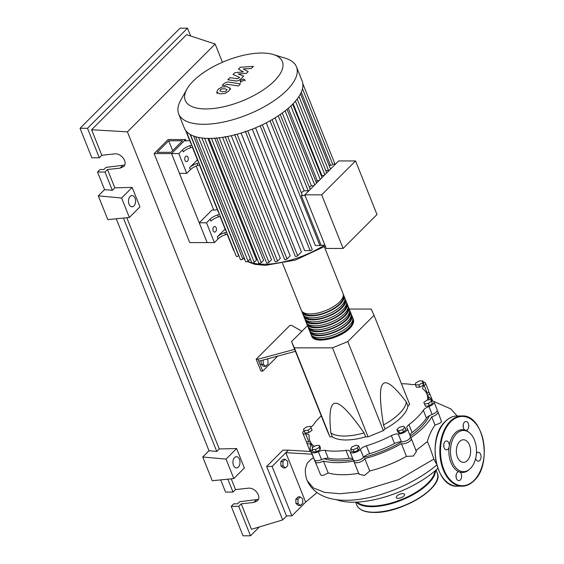 <?xml version="1.0" encoding="UTF-8"?>
<svg xmlns="http://www.w3.org/2000/svg" width="564" height="564" viewBox="0 0 564 564"><rect width="100%" height="100%" fill="white"/><g stroke="black" fill="none" stroke-linecap="round" stroke-linejoin="round"><path stroke-width="0.85" d="M168.721 140.788L182.503 140.781L170.977 152.322L157.194 152.322L168.721 140.788L172.662 150.637M168.157 139.541L185.57 139.534L171.541 153.57L154.127 153.577L168.157 139.541M213.77 210.041L196.187 166.077M186.078 140.81L185.57 139.534M154.127 153.577L189.737 242.598L207.15 242.59L171.541 153.57L184.294 140.81L187.918 140.81L189.596 140.288M324.06 458.687A62.569 25.909 -21.8 0 0 338.943 460.802A62.569 25.909 -21.8 0 0 353.163 459.575M363.427 457.446A62.569 25.909 -21.8 0 0 401.54 441.859M410.289 436.176A62.569 25.909 -21.8 0 0 429.458 415.654M267.005 358.979L267.886 359.705L267.999 364.027L265.686 366.339L263.268 364.33L263.155 360.008M263.268 364.33L261.16 364.33L263.585 366.339L265.686 366.339M261.16 364.33L261.069 360.572M294.655 349.356L257.974 359.212L262.718 371.084L277.678 356.11M257.974 359.212L256.162 359.212L260.906 371.084L262.718 371.084M256.162 359.212L289.91 325.428L291.722 325.428L301.853 331.287M258.763 361.193L295.451 351.337M383.386 430.593L368.066 436.853L365.627 436.853L364.041 432.898C350.089 412.897 340.6 403.013 335.573 403.232C330.377 403.013 328.798 412.911 330.842 432.912L332.422 436.867L329.975 436.867L327.162 430.614L291.553 341.601L294.373 347.854L332.464 347.84L347.784 341.58L383.386 430.593L385.078 428.908L383.492 424.953A42.131 17.449 -21.8 0 0 406.369 402.054C394.264 386.157 386.495 380.087 383.062 383.83C379.452 387.137 379.593 400.842 383.492 424.953M332.464 347.84L368.066 436.853M294.373 347.854L329.975 436.867M347.784 341.58L374.038 315.304L371.218 309.051L349.236 309.058M307.479 325.661L291.553 341.601M374.038 315.304L409.64 404.325L407.955 406.009L406.369 402.054M407.955 406.009A42.131 17.449 158.2 0 1 385.078 428.908M330.842 432.912A42.131 17.449 -21.8 0 0 364.041 432.898M365.627 436.853A42.131 17.449 158.2 0 1 332.422 436.867M353.247 449.684L350.611 449.085L351.971 446.857L355.976 445.222L358.619 445.814L357.252 448.049L353.247 449.684L354.171 451.983L351.527 451.383L350.611 449.085M357.252 448.049L358.168 450.347L359.536 448.112L358.619 445.814M358.168 450.347L354.171 451.983M402.675 429.683L398.614 430.84L396.866 429.69L399.178 427.378L403.232 426.222L404.98 427.371L402.675 429.683L403.591 431.982L399.538 433.138L398.614 430.84M399.538 433.138L397.789 431.982L396.866 429.69M403.591 431.982L405.904 429.669L404.98 427.371M431.481 401.187L428.386 403.415L424.551 404.014L423.811 402.386L426.913 400.151L430.748 399.552L432.398 403.479L429.303 405.713L428.386 403.415M429.303 405.713L425.467 406.313L424.551 404.014M425.467 406.313L423.811 402.386M422.796 380.876L422.471 382.878L418.798 384.881L415.449 384.888L415.774 382.885L419.447 380.883L422.796 380.876L423.719 383.175L423.395 385.177L422.471 382.878M423.395 385.177L419.715 387.179L418.798 384.881M419.715 387.179L416.366 387.179L415.449 384.888M303.481 429.162L306.576 426.934L310.411 426.328L311.152 427.963L308.05 430.198L304.215 430.797L303.481 429.162L305.138 433.089L304.215 430.797M308.05 430.198L308.973 432.489L312.068 430.261L311.152 427.963M308.973 432.489L305.138 433.089M312.167 449.466L312.491 447.471L316.164 445.468L319.513 445.461L319.189 447.464L315.516 449.466L312.167 449.466L313.083 451.764L316.432 451.764L315.516 449.466M319.189 447.464L320.105 449.762L320.43 447.76L319.513 445.461M320.105 449.762L316.432 451.764M310.743 427.061A7.022 2.905 -21.8 0 0 313.485 424.685A63.034 26.099 158.2 0 1 321.247 415.844M431.382 400.955A5.852 2.425 158.2 0 1 433.998 401.906A5.852 2.425 158.2 0 1 428.957 406.524A7.022 2.905 -21.8 0 0 423.31 410.254A63.034 26.099 158.2 0 1 408.928 424.65A7.022 2.905 -21.8 0 0 406.926 428.055A7.022 2.905 -21.8 0 0 407.116 428.379A5.852 2.425 158.2 0 1 407.279 428.654A5.852 2.425 158.2 0 1 404.536 432.207A5.852 2.425 158.2 0 1 398.233 433.935A7.022 2.905 -21.8 0 0 391.353 435.641A63.034 26.099 158.2 0 1 366.424 445.821A7.022 2.905 -21.8 0 0 360.382 449.402A5.852 2.425 158.2 0 1 354.629 452.575A5.852 2.425 158.2 0 1 350.096 451.919A5.852 2.425 158.2 0 1 350.04 451.701A7.022 2.905 -21.8 0 0 349.969 451.44A7.022 2.905 -21.8 0 0 345.951 450.382L349.116 458.292A7.022 2.905 158.2 0 1 352.944 459.033M345.951 450.382A63.034 26.099 158.2 0 1 325.083 450.389A7.022 2.905 -21.8 0 0 318.35 451.715A5.852 2.425 158.2 0 1 311.321 451.933A5.852 2.425 158.2 0 1 312.266 449.719M349.116 458.292A63.034 26.099 158.2 0 1 328.248 458.299L325.083 450.389M318.35 451.715L321.508 459.625A7.022 2.905 158.2 0 1 328.248 458.299M391.353 435.641L394.518 443.551A7.022 2.905 158.2 0 1 401.399 441.845L398.233 433.935M394.518 443.551A63.034 26.099 158.2 0 1 369.589 453.738L366.424 445.821M360.382 449.402L363.547 457.312A7.022 2.905 158.2 0 1 369.589 453.738M423.31 410.254L426.476 418.164A7.022 2.905 158.2 0 1 432.123 414.434L428.957 406.524M426.476 418.164A63.034 26.099 158.2 0 1 412.094 432.56L408.928 424.65M410 435.464A7.022 2.905 158.2 0 1 412.094 432.56M426.863 393.905A7.022 2.905 158.2 0 1 427.364 393.432L424.206 385.522A7.022 2.905 -21.8 0 0 422.676 388.54A7.022 2.905 -21.8 0 0 423.099 389.097A63.034 26.099 158.2 0 1 426.927 394.06A63.034 26.099 158.2 0 1 427.688 399.27A7.022 2.905 -21.8 0 0 427.773 399.848A7.022 2.905 -21.8 0 0 427.85 400.003M401.42 383.781A63.034 26.099 158.2 0 1 411.72 384.549A7.022 2.905 -21.8 0 0 415.548 384.253M314.169 446.547A7.022 2.905 -21.8 0 0 314.12 446.399A7.022 2.905 -21.8 0 0 313.697 445.842A63.034 26.099 158.2 0 1 309.876 440.879A63.034 26.099 158.2 0 1 309.107 435.669A7.022 2.905 -21.8 0 0 309.023 435.091A7.022 2.905 -21.8 0 0 305.632 433.97A5.852 2.425 158.2 0 1 302.797 433.032A5.852 2.425 158.2 0 1 304.031 430.551M305.632 433.97L308.797 441.88A7.022 2.905 158.2 0 1 310.285 441.908M423.268 382.047A5.852 2.425 158.2 0 1 425.475 383.005L428.64 390.915A5.852 2.425 158.2 0 1 427.364 393.432M433.998 401.906L437.163 409.816A5.852 2.425 158.2 0 1 432.123 414.434M407.279 428.654L410.444 436.564A5.852 2.425 158.2 0 1 407.701 440.117A5.852 2.425 158.2 0 1 401.399 441.845M363.547 457.312A5.852 2.425 158.2 0 1 357.795 460.492A5.852 2.425 158.2 0 1 353.261 459.836L350.096 451.919M321.508 459.625A5.852 2.425 158.2 0 1 314.486 459.85L311.321 451.933M308.797 441.88A5.852 2.425 158.2 0 1 305.963 440.942L302.797 433.032M425.475 383.005A5.852 2.425 158.2 0 1 424.206 385.522M352.81 318.378A22.468 9.306 158.2 0 1 353.339 319.316A22.468 9.306 158.2 0 1 349.892 327.656A22.468 9.306 158.2 0 1 327.867 338.795A22.468 9.306 158.2 0 1 311.617 336.003A22.468 9.306 158.2 0 1 311.356 334.96M282.599 263.451L301.331 310.292A22.468 9.306 -21.8 0 0 317.588 313.076A22.468 9.306 -21.8 0 0 339.606 301.937A22.468 9.306 -21.8 0 0 343.053 293.597L324.321 246.764M352.648 320.232A21.531 8.918 158.2 0 1 349.165 327.656A21.531 8.918 158.2 0 1 328.72 338.181A21.531 8.918 158.2 0 1 312.745 336.186M343.314 294.641A22.468 9.306 158.2 0 1 343.85 295.578A22.468 9.306 158.2 0 1 340.395 303.918A22.468 9.306 158.2 0 1 318.378 315.057A22.468 9.306 158.2 0 1 302.121 312.266A22.468 9.306 158.2 0 1 301.86 311.222M302.121 312.266L302.91 314.247A22.468 9.306 -21.8 0 0 319.168 317.038A22.468 9.306 -21.8 0 0 341.185 305.892A22.468 9.306 -21.8 0 0 344.639 297.552L343.85 295.578M344.893 298.603A22.468 9.306 158.2 0 1 345.429 299.533A22.468 9.306 158.2 0 1 341.981 307.873A22.468 9.306 158.2 0 1 319.957 319.012A22.468 9.306 158.2 0 1 303.7 316.221A22.468 9.306 158.2 0 1 303.446 315.177M303.7 316.221L304.497 318.202A22.468 9.306 -21.8 0 0 320.747 320.994A22.468 9.306 -21.8 0 0 342.771 309.847A22.468 9.306 -21.8 0 0 346.218 301.514L345.429 299.533M346.479 302.558A22.468 9.306 158.2 0 1 347.015 303.488A22.468 9.306 158.2 0 1 343.561 311.829A22.468 9.306 158.2 0 1 321.543 322.968A22.468 9.306 158.2 0 1 305.286 320.183A22.468 9.306 158.2 0 1 305.025 319.132M305.286 320.183L306.076 322.157A22.468 9.306 -21.8 0 0 322.333 324.949A22.468 9.306 -21.8 0 0 344.35 313.81A22.468 9.306 -21.8 0 0 347.805 305.469L347.015 303.488M348.058 306.513A22.468 9.306 158.2 0 1 348.594 307.443A22.468 9.306 158.2 0 1 345.147 315.784A22.468 9.306 158.2 0 1 323.123 326.93A22.468 9.306 158.2 0 1 306.865 324.138A22.468 9.306 158.2 0 1 306.612 323.094M306.865 324.138L307.662 326.112A22.468 9.306 -21.8 0 0 323.912 328.904A22.468 9.306 -21.8 0 0 345.936 317.765A22.468 9.306 -21.8 0 0 349.384 309.424L348.594 307.443M349.645 310.468A22.468 9.306 158.2 0 1 350.173 311.406A22.468 9.306 158.2 0 1 346.726 319.739A22.468 9.306 158.2 0 1 324.709 330.885A22.468 9.306 158.2 0 1 308.452 328.093A22.468 9.306 158.2 0 1 308.191 327.049M308.452 328.093L309.241 330.067A22.468 9.306 -21.8 0 0 325.498 332.859A22.468 9.306 -21.8 0 0 347.516 321.72A22.468 9.306 -21.8 0 0 350.97 313.38L350.173 311.406M351.224 314.423A22.468 9.306 158.2 0 1 351.76 315.361A22.468 9.306 158.2 0 1 348.305 323.701A22.468 9.306 158.2 0 1 326.288 334.84A22.468 9.306 158.2 0 1 310.031 332.048A22.468 9.306 158.2 0 1 309.777 331.005M310.031 332.048L310.82 334.029A22.468 9.306 -21.8 0 0 327.078 336.814A22.468 9.306 -21.8 0 0 349.102 325.675A22.468 9.306 -21.8 0 0 352.549 317.335L351.76 315.361M351.069 316.277A21.531 8.918 158.2 0 1 347.586 323.701A21.531 8.918 158.2 0 1 327.141 334.226A21.531 8.918 158.2 0 1 311.166 332.231M349.483 312.315A21.531 8.918 158.2 0 1 346 319.739A21.531 8.918 158.2 0 1 325.555 330.271A21.531 8.918 158.2 0 1 309.587 328.276M347.903 308.36A21.531 8.918 158.2 0 1 344.421 315.784A21.531 8.918 158.2 0 1 323.976 326.316A21.531 8.918 158.2 0 1 308 324.321M346.317 304.405A21.531 8.918 158.2 0 1 342.834 311.829A21.531 8.918 158.2 0 1 322.397 322.354A21.531 8.918 158.2 0 1 306.421 320.366M344.738 300.45A21.531 8.918 158.2 0 1 341.255 307.873A21.531 8.918 158.2 0 1 320.81 318.399A21.531 8.918 158.2 0 1 304.835 316.411M343.152 296.495A21.531 8.918 158.2 0 1 339.669 303.918A21.531 8.918 158.2 0 1 319.231 314.444A21.531 8.918 158.2 0 1 303.256 312.449M185.57 156.489A2.806 1.777 -90 0 1 186.515 156.052A2.806 1.777 -90 0 1 188.221 158.082A2.806 1.777 -90 0 1 187.467 161.233A2.806 1.777 -90 0 1 186.522 161.671A2.806 1.777 -90 0 1 184.816 159.64A2.806 1.777 -90 0 1 185.57 156.489M213.735 226.911A2.806 1.777 -90 0 1 214.687 226.474A2.806 1.777 -90 0 1 216.393 228.505A2.806 1.777 -90 0 1 215.631 231.656A2.806 1.777 -90 0 1 214.687 232.093A2.806 1.777 -90 0 1 212.981 230.063A2.806 1.777 -90 0 1 213.735 226.911M193.283 80.997A52.304 21.658 -21.8 0 0 186.91 89.133A52.304 21.658 -21.8 0 0 212.149 108.633A52.304 21.658 -21.8 0 0 274.344 80.969A52.304 21.658 -21.8 0 0 273.399 54.539A52.304 21.658 -21.8 0 0 193.283 80.997M186.91 89.133L180.691 100.272A63.429 26.268 -21.8 0 0 178.682 113.942A63.429 26.268 -21.8 0 0 224.571 121.824A63.429 26.268 -21.8 0 0 286.731 90.374A63.429 26.268 -21.8 0 0 296.474 66.834A63.429 26.268 -21.8 0 0 285.588 58.318L273.399 54.539M178.682 113.942L184.322 128.056A63.429 26.268 -21.8 0 0 186.31 131.285A63.429 26.268 -21.8 0 0 190.526 134.613A63.429 26.268 -21.8 0 0 195.898 136.777A63.429 26.268 -21.8 0 0 202.208 138.004A63.429 26.268 -21.8 0 0 209.343 138.406A63.429 26.268 -21.8 0 0 217.288 138.004A63.429 26.268 -21.8 0 0 226.058 136.763A63.429 26.268 -21.8 0 0 235.766 134.592A63.429 26.268 -21.8 0 0 246.63 131.264A63.429 26.268 -21.8 0 0 261.252 125.286A63.429 26.268 -21.8 0 0 271.27 120.083A63.429 26.268 -21.8 0 0 279.61 114.88A63.429 26.268 -21.8 0 0 286.597 109.684A63.429 26.268 -21.8 0 0 292.378 104.481A63.429 26.268 -21.8 0 0 296.988 99.278A63.429 26.268 -21.8 0 0 300.401 94.075A63.429 26.268 -21.8 0 0 302.452 88.879A63.429 26.268 -21.8 0 0 302.819 83.676A63.429 26.268 -21.8 0 0 302.114 80.941L296.474 66.834M270.022 120.795L319.915 245.537L315.354 245.537L266.264 122.811M260.18 125.786L310.115 250.62L304.652 250.627L255.541 127.831M252.312 129.149L301.423 251.946L297.658 255.711A1.403 0.578 158.2 0 1 296.283 256.409A1.403 0.578 158.2 0 1 295.268 256.232L245.255 131.186M241.082 133.076L290.178 255.823L287.034 258.975A1.403 0.578 158.2 0 1 285.659 259.666A1.403 0.578 158.2 0 1 284.644 259.496L234.624 134.451M231.275 135.691L280.322 258.312L277.544 261.097A1.403 0.578 158.2 0 1 276.163 261.788A1.403 0.578 158.2 0 1 275.147 261.618L225.135 136.573M222.54 137.348L271.503 259.757L268.965 262.302A1.403 0.578 158.2 0 1 267.59 263A1.403 0.578 158.2 0 1 266.568 262.824L216.555 137.778M214.743 138.215L263.578 260.314L261.195 262.697A1.403 0.578 -21.8 0 1 259.821 263.395A1.403 0.578 -21.8 0 1 258.805 263.219L208.884 138.406M207.855 138.392L256.507 260.018L254.216 262.309A1.403 0.578 -21.8 0 1 252.841 263.007A1.403 0.578 -21.8 0 1 251.826 262.831L201.884 137.968M321.67 194.841L355.546 160.937L338.675 160.944L304.8 194.848L326.246 248.456L343.109 248.449L321.67 194.841L304.8 194.848M355.546 160.937L376.985 214.546L343.109 248.449M329.066 165.372L330.546 165.365A1.403 0.578 -21.8 0 0 331.928 164.956A1.403 0.578 -21.8 0 0 332.612 164.173L335.446 164.173M325.731 170.455L328.537 170.455A1.403 0.578 -21.8 0 0 329.32 170.307M321.438 176.088A57.577 23.843 -21.8 0 0 321.882 175.538L324.096 175.538M316.023 181.763A57.577 23.843 -21.8 0 0 317.236 180.628L319.012 180.628M309.347 187.234A57.577 23.843 -21.8 0 0 311.356 185.711L313.929 185.711M301.303 192.592A57.577 23.843 -21.8 0 0 304.179 190.801L308.212 190.794A1.403 0.578 -21.8 0 0 308.994 190.653M319.915 245.537A1.403 0.578 -21.8 0 0 321.099 245.227L301.239 195.574A1.403 0.578 -21.8 0 0 302.114 194.615L272.109 119.603M301.239 195.574L305.096 195.574M321.099 245.227L324.956 245.227M304.179 190.801L275.006 117.869M311.356 185.711L282.275 113.011M317.236 180.628L288.289 108.26M321.882 175.538L293.146 103.698M189.948 145.702A9.362 3.877 -21.8 0 0 182.468 149.897L183.258 151.878A9.362 3.877 158.2 0 1 190.738 147.683L189.948 145.702L191.831 145.117M192.62 147.098L190.738 147.683M197.858 165.485L197.069 163.511A9.362 3.877 -21.8 0 0 189.589 167.705L190.378 169.679A9.362 3.877 158.2 0 1 197.858 165.485L199.741 164.899M190.378 169.679L186.712 173.352L178.802 153.57L182.468 149.897M189.589 167.705L197.428 159.852M217.641 214.94A9.362 3.877 -21.8 0 0 210.161 219.135L210.95 221.116A9.362 3.877 158.2 0 1 218.43 216.921L217.641 214.94L219.523 214.355M220.312 216.336L218.43 216.921M197.069 163.511L198.951 162.925M192.359 147.183L197.964 161.205A1.403 0.578 -21.8 0 0 198.352 161.424M220.052 216.414L225.656 230.443A1.403 0.578 -21.8 0 0 226.044 230.662M185.683 130.495L190.843 143.404A1.403 0.578 -21.8 0 0 191.231 143.623M199.48 164.984L218.536 212.642A1.403 0.578 -21.8 0 0 218.924 212.861M225.551 234.723L224.761 232.742A9.362 3.877 -21.8 0 0 217.281 236.936L218.071 238.917A9.362 3.877 158.2 0 1 225.551 234.723L227.433 234.138M218.071 238.917L214.405 242.583L206.494 222.801L210.161 219.135M217.281 236.936L225.121 229.09M224.761 232.742L226.643 232.156M234.032 250.642A1.403 0.578 158.2 0 1 233.651 250.423L227.172 234.222M214.405 242.583L207.15 242.59L199.233 222.808L211.986 210.048L215.61 210.041L217.288 209.519M186.282 131.25L236.281 256.253A1.403 0.578 -21.8 0 0 237.296 256.43A1.403 0.578 -21.8 0 0 238.671 255.732L238.826 255.577M195.694 136.714L245.657 261.625A1.403 0.578 -21.8 0 0 246.672 261.802A1.403 0.578 -21.8 0 0 248.047 261.104L250.254 258.897M190.421 134.549L240.398 259.51A1.403 0.578 -21.8 0 0 241.42 259.687A1.403 0.578 -21.8 0 0 242.795 258.989L244.085 257.699M310.115 250.62A1.403 0.578 -21.8 0 0 311.575 250.169A1.403 0.578 -21.8 0 0 312.167 249.351L262.338 124.771M199.233 222.808L206.494 222.801M186.712 173.352L179.458 173.352L171.541 153.57L178.802 153.57M227.01 89.662L224.93 88.774L221.863 88.865L220.418 89.768L219.904 90.825L222.004 91.706L225.05 91.622L226.509 90.705L226.982 89.577M230.19 88.259L227.038 86.673L221.948 86.99L218.042 89.394L216.724 92.221L219.897 93.814L224.965 93.497L228.885 91.072L230.133 88.09L230.669 89.422M216.724 92.221L217.309 93.73M240.433 83.867L228.97 82.097C227.257 81.78 225.424 82.443 223.478 84.092L222.279 85.291L224.521 85.636L227.031 84.226L238.325 85.975L240.433 83.867M240.518 80.335L240.151 81.216L241.096 81.611L244.226 80.328L244.593 79.446L243.648 79.052L240.518 80.335M238.452 69.111L243.338 71.903L234.92 72.643L233.08 74.483L239.714 77.515L237.359 78.77L229.922 77.635L227.821 79.743L235.428 80.899C237.155 81.209 238.988 80.546 240.92 78.897L243.704 76.105L238.241 73.997L246.531 73.271L248.174 71.628L243.338 68.9L251.248 68.547L253.419 66.376L240.292 67.271L238.452 69.111M437.84 468.353A66.009 27.333 158.2 0 1 352.93 502.207A66.009 27.333 158.2 0 1 336.137 499.563M300.252 496.87L302.671 498.879L302.783 503.201L300.471 505.513L298.053 503.504L297.94 499.182L300.252 496.87L298.144 496.87L295.839 499.182L297.94 499.182M298.053 503.504L295.952 503.504L298.37 505.513L300.471 505.513M295.952 503.504L295.839 499.182M285.222 459.286L287.64 461.296L287.753 465.617L285.44 467.93L283.022 465.92L282.909 461.599L285.222 459.286L283.114 459.286L280.809 461.599L282.909 461.599M283.022 465.92L280.914 465.92L283.339 467.93L285.44 467.93M280.914 465.92L280.809 461.599M312.082 453.83A66.009 27.333 158.2 0 1 311.067 451.87A66.009 27.333 158.2 0 1 310.693 443.713A5.852 2.425 158.2 0 1 306.76 442.923A5.852 2.425 158.2 0 1 306.915 441.711M316.771 465.554L311.067 451.87M358.951 473.295C346.536 475.339 336.285 475.233 328.185 472.97L323.68 475.17L321.727 475.424L320.606 474.881L315.283 461.824A5.852 2.425 158.2 0 1 315.438 460.612M328.185 472.97L323.405 461.028A5.852 2.425 158.2 0 1 315.283 461.824M437.001 411.029A5.852 2.425 158.2 0 1 437.953 411.798A5.852 2.425 158.2 0 1 431.714 416.775A66.009 27.333 158.2 0 1 410.606 437.911A5.852 2.425 158.2 0 1 411.234 438.545A5.852 2.425 158.2 0 1 407.948 442.395A5.852 2.425 158.2 0 1 401.378 443.678A66.009 27.333 158.2 0 1 364.788 458.624A5.852 2.425 158.2 0 1 359.183 462.304A5.852 2.425 158.2 0 1 354.058 461.81A5.852 2.425 158.2 0 1 354.037 461.021A66.009 27.333 158.2 0 1 323.405 461.028M427.872 396.421A66.009 27.333 158.2 0 1 432.729 401.053M431.714 416.775L435.034 425.073C431.453 430.24 428.887 435.753 427.343 441.619L415.724 450.721M401.378 443.678L406.461 456.389C394.906 462.783 382.667 467.655 369.737 470.996L364.788 458.624M369.737 470.996L364.457 475.501L359 474.183L354.058 461.81M411.234 438.545L416.401 451.468L413.398 456.043L406.461 456.389M437.953 411.798L441.549 421.703L439.61 423.374L435.034 425.073M428.478 392.128A5.852 2.425 158.2 0 1 429.43 392.896A5.852 2.425 158.2 0 1 427.632 395.829M435.958 463.171L433.85 459.082C431.234 450.939 429.063 445.116 427.343 441.619M313.492 457.919L310.834 459.392L307.176 463.277L305.448 468.564C305.096 472.717 305.688 476.756 307.218 480.676L313.33 487.909L324.519 492.365L339.916 493.733L358.366 491.928L398.755 479.597L433.857 459.082M316.883 492.689L305.632 502.122L285.849 452.666L288.352 450.164L310.926 451.496M305.632 502.122L291.884 515.884L272.102 466.428L285.849 452.666L311.998 454.189M291.884 515.884L286.442 515.884L266.659 466.435L282.909 450.164L288.352 450.164M266.659 466.435L272.102 466.428M402.823 493.592A4.449 1.84 -21.8 0 0 398.205 495.037A4.449 1.84 -21.8 0 0 396.323 497.617A4.449 1.84 -21.8 0 0 398.071 498.343A4.449 1.84 -21.8 0 0 402.689 496.891A4.449 1.84 -21.8 0 0 404.578 494.311A4.449 1.84 -21.8 0 0 402.823 493.592M475.649 458.363A4.449 2.813 90 0 0 478.265 461.169A4.449 2.813 90 0 0 479.767 460.485A4.449 2.813 90 0 0 480.965 455.486A4.449 2.813 90 0 0 478.258 452.279A4.449 2.813 90 0 0 476.756 452.962A4.449 2.813 90 0 0 476.411 453.378M457.312 472.428A4.449 2.813 90 0 0 456.121 477.426A4.449 2.813 90 0 0 458.821 480.634A4.449 2.813 90 0 0 460.323 479.943A4.449 2.813 90 0 0 461.62 475.875A4.449 2.813 90 0 0 459.97 472.131A21.411 13.529 -90 0 1 458.87 471.744A4.449 2.813 90 0 0 458.814 471.737A4.449 2.813 90 0 0 457.312 472.428M445.003 441.654A4.449 2.813 90 0 0 443.812 446.653A4.449 2.813 90 0 0 446.512 449.861A4.449 2.813 90 0 0 448.013 449.17A4.449 2.813 90 0 0 449.071 447.238A21.411 13.529 -90 0 1 449.318 445.504A4.449 2.813 90 0 0 446.505 440.963A4.449 2.813 90 0 0 445.003 441.654M465.899 430.395A4.449 2.813 90 0 0 465.956 430.395A4.449 2.813 90 0 0 467.457 429.712A4.449 2.813 90 0 0 468.656 424.713A4.449 2.813 90 0 0 465.956 421.505A4.449 2.813 90 0 0 464.454 422.189A4.449 2.813 90 0 0 463.15 426.264A4.449 2.813 90 0 0 464.799 430.008A21.411 13.529 -90 0 1 465.899 430.395A21.411 13.529 -90 0 1 468.747 432.179A21.411 13.529 -90 0 1 469.17 432.553M449.318 445.504A21.411 13.529 -90 0 1 455.148 432.976A21.411 13.529 -90 0 1 464.799 430.008M456.509 433.66A20.6 13.021 -90 0 1 469.601 432.898A20.6 13.021 -90 0 1 470.439 468.48A20.6 13.021 -90 0 1 469.608 469.234A20.6 13.021 -90 0 1 452.222 461.43A20.6 13.021 -90 0 1 456.509 433.66M459.653 441.513A11.308 7.149 90 0 0 456.614 454.217A11.308 7.149 90 0 0 463.481 462.374A11.308 7.149 90 0 0 467.295 460.626A11.308 7.149 90 0 0 470.334 447.922A11.308 7.149 90 0 0 463.467 439.765A11.308 7.149 90 0 0 459.653 441.513M469.608 469.234L468.762 469.953A21.411 13.529 -90 0 1 459.97 472.131M458.87 471.744A21.411 13.529 -90 0 1 449.071 447.238M463.234 424.833A4.449 2.813 -90 0 1 463.234 427.068M443.79 444.298A4.449 2.813 -90 0 1 443.79 446.533M456.093 475.071A4.449 2.813 -90 0 1 456.1 477.306M234.568 457.559A5.619 3.553 -90 0 1 236.464 456.692A5.619 3.553 -90 0 1 239.876 460.746A5.619 3.553 -90 0 1 238.368 467.055A5.619 3.553 -90 0 1 236.471 467.923A5.619 3.553 -90 0 1 233.059 463.869A5.619 3.553 -90 0 1 234.568 457.559M130.129 196.441A5.619 3.553 -90 0 1 132.025 195.574A5.619 3.553 -90 0 1 135.438 199.628A5.619 3.553 -90 0 1 133.929 205.938A5.619 3.553 -90 0 1 132.032 206.805A5.619 3.553 -90 0 1 128.62 202.751A5.619 3.553 -90 0 1 130.129 196.441M99.306 157.772L87.512 128.296L80.039 128.296L91.833 157.772L99.306 157.772L101.802 155.269L114.379 153.901C121.239 152.809 128.275 162.432 123.622 166.542L120.076 168.142L107.498 169.51L105.003 172.013L97.53 172.013L100.025 169.51L103.875 169.51L105.969 167.409L124.637 165.055M80.039 128.296L180.043 28.2L187.516 28.2L190.625 35.983M220.672 479.894L225.544 492.083L233.017 492.083L235.519 489.58L248.089 488.212C254.949 487.12 261.992 496.743 257.332 500.853L253.786 502.454L241.216 503.821L238.713 506.324L231.24 506.324L233.743 503.821L237.585 503.821L239.686 501.72L258.354 499.366M202.758 456.995L226.037 459.124L233.82 478.582L212.254 480.732L202.758 456.995L209.011 450.742L116.233 218.776M98.319 195.877L121.591 198.006L129.375 217.464L107.816 219.615L98.319 195.877L104.573 189.617L97.53 172.013M104.573 189.617L112.328 190.329L105.003 172.013M112.328 190.329L114.83 187.826L107.498 169.51M87.512 128.296L187.516 28.2M101.802 155.269L91.601 129.748L186.599 34.658L215.159 44.034L222.449 62.259M233.017 492.083L227.856 479.181M259.334 526.959L250.508 535.8L243.035 535.8L231.24 506.324M250.508 535.8L238.713 506.324M235.519 489.58L231.226 478.843M286.702 515.884L282.649 519.945L251.424 529.335L241.216 503.821M121.591 198.006L132.159 187.431L139.942 206.889L129.375 217.464M114.83 187.826L132.159 187.431M226.037 459.124L236.598 448.549L244.381 468.007L233.82 478.582M209.011 450.742L216.766 451.447L219.269 448.944L236.598 448.549M216.766 451.447L123.417 218.064M219.269 448.944L126.787 217.725M91.601 129.748L127.422 131.849L215.159 44.034M282.649 519.945L127.422 131.849M427.977 399.982L427.688 399.27M313.697 445.842L314.014 446.639M243.542 258.234A57.577 23.843 -21.8 0 0 244.741 259.334M247.843 261.28A57.577 23.843 -21.8 0 0 251.805 262.782M252.714 263.028A57.577 23.843 -21.8 0 0 264.065 264.276A57.577 23.843 -21.8 0 0 324.328 245.227M278.221 115.817L308.212 190.794M285.109 110.868L314.726 184.914M290.834 105.976L320.211 179.422M295.458 101.16L324.885 174.741M298.962 96.507L328.537 170.455M219.163 137.799L268.965 262.302M247.73 130.876L297.658 255.711M227.687 136.453L277.544 261.097M237.141 134.225L287.034 258.975M211.472 138.37L261.195 262.697M204.591 138.236L254.216 262.309M190.138 134.387L238.671 255.732M198.577 137.426L248.047 261.104M193.614 136.023L242.795 258.989M301.289 92.235L330.546 165.365M437.248 472.999C444.672 486.972 401.49 513.367 374.165 512.443C364.809 512.387 359.035 509.962 356.836 505.161A43.301 17.928 -21.8 0 0 373.918 512.225A43.301 17.928 -21.8 0 0 418.89 498.118A43.301 17.928 -21.8 0 0 437.248 472.999L436.042 469.995M435.577 470.404A43.301 17.928 158.2 0 1 413.764 494.297A43.301 17.928 158.2 0 1 371.704 506.683A43.301 17.928 158.2 0 1 356.258 502.136M357.097 502.094A42.836 17.738 -21.8 0 0 371.796 506.042A42.836 17.738 -21.8 0 0 412.651 494.212A42.836 17.738 -21.8 0 0 434.943 470.954M435.739 482.565A42.836 17.738 158.2 0 1 374.327 512.373M445.44 421.4A35.109 22.193 90 0 0 435.993 460.844A35.109 22.193 90 0 0 457.319 486.182C435.627 488.001 426.546 437.974 445.264 421.463C448.923 417.839 452.927 416.006 457.291 415.964A35.109 22.193 90 0 0 445.44 421.4M473.894 480.739A35.109 22.193 -90 0 1 462.036 486.175A35.109 22.193 -90 0 1 440.71 460.844A35.109 22.193 -90 0 1 450.157 421.4A35.109 22.193 -90 0 1 462.008 415.957C483.7 414.138 492.781 464.165 474.063 480.676C470.411 484.3 466.4 486.133 462.036 486.175L457.319 486.182M450.678 421.794A34.644 21.897 90 0 0 443.882 469.586A34.644 21.897 90 0 0 474.098 480.345A34.644 21.897 90 0 0 480.888 432.553A34.644 21.897 90 0 0 450.678 421.794M122.614 165.605L120.076 168.142M256.324 499.908L253.786 502.454M429.218 399.791L426.927 394.06M312.505 447.456L309.876 440.879M311.617 336.003C314.479 344.653 340.212 338.428 349.828 328.318C353.029 324.934 354.199 321.931 353.339 319.316M325.315 246.137L295.346 260.096L265.32 265.369L254.512 264.255L247.399 261.548M244.917 259.778L243.458 258.319M280.238 114.45L310.221 189.419M287.048 109.31L316.552 183.081M292.681 104.178L322.044 177.589M326.718 172.915L297.172 99.045M330.589 169.179L300.436 93.786M335.023 164.173L302.819 83.648M332.626 164.173L302.473 88.781M240.687 82.555L240.151 81.216M245.128 80.779L244.593 79.446M310.137 451.369L306.76 442.923M432.63 400.884L429.43 392.896M457.185 415.964L450.742 408.879L433.251 401.216M436.924 464.877C399.939 496.235 324.434 517.879 307.218 480.683M356.836 505.161L355.637 502.157M468.747 432.179L469.601 432.898M457.291 415.964L462.008 415.957"/></g></svg>
